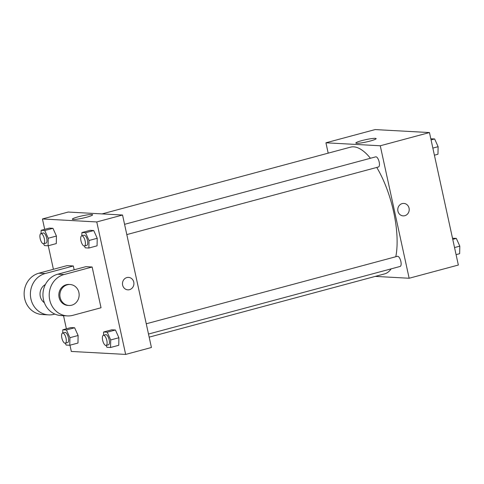 <?xml version="1.0" encoding="UTF-8"?>
<svg xmlns="http://www.w3.org/2000/svg" width="484" height="484" viewBox="0 0 484 484"><rect width="100%" height="100%" fill="white"/><g stroke="black" fill="none" stroke-linecap="round" stroke-linejoin="round"><path stroke-width="0.73" d="M328.188 153.15L325.932 142.798L375.13 129.579L429.465 132.555L458.348 265.032L409.149 278.252L375.275 276.394M149.169 337.142L384.568 273.896A65.618 25.053 -105 0 0 391.163 268.85M395.797 256.738A65.618 25.053 -105 0 0 376.758 167.44M370.429 158.268A65.618 25.053 -105 0 0 350.513 147.154L102.082 213.904M325.932 142.798L380.267 145.775L409.149 278.252M126.808 234.595L378.458 166.986A5.251 2.003 -105 0 0 379.026 161.396A5.251 2.003 -105 0 0 375.729 156.846L124.57 224.328M148.497 334.051L400.141 266.442A5.251 2.003 -105 0 0 400.716 260.852A5.251 2.003 -105 0 0 397.418 256.302L146.259 323.784M380.267 145.775L429.465 132.555M361.851 140.602A10.382 1.192 167.7 0 1 376.129 138.612A10.382 1.192 167.7 0 1 366.237 141.993A10.382 1.192 167.7 0 1 355.837 143.04A10.382 1.192 167.7 0 1 361.851 140.602M409.059 208.156A6.232 5.717 -86.9 0 1 403.154 215.876A6.232 5.717 -86.9 0 1 397.781 209.342A6.232 5.717 -86.9 0 1 403.831 203.425A6.232 5.717 -86.9 0 1 409.059 208.156M403.831 203.425A6.232 5.717 -86.9 0 1 409.053 208.156A6.232 5.717 -86.9 0 1 403.148 215.876M44.697 229.349L42.435 218.968L68.208 212.046L122.543 215.023L151.425 347.494L125.652 354.421L71.317 351.444L69.956 345.201M430.827 138.799L434.638 138.944L438.117 146.688L437.972 154.233L434.402 155.195M432.853 148.104L438.117 146.688M431.069 139.906L434.638 138.944M452.516 238.255L456.321 238.406L459.8 246.144L459.655 253.689L456.085 254.651M454.543 247.56L459.8 246.144M452.752 239.362L456.321 238.406M41.067 233.566L41.128 230.311L44.752 230.511L48.225 238.249L48.079 245.793L44.461 245.594L43.633 243.748A5.251 2.003 -105 0 0 44.195 238.164A5.251 2.003 -105 0 0 40.898 233.615A5.251 2.003 -105 0 0 40.172 238.57A5.251 2.003 -105 0 0 43.627 243.748L45.968 243.119A5.251 2.003 -105 0 0 46.543 237.529A5.251 2.003 -105 0 0 43.245 232.979L40.898 233.615M48.225 238.249L56.428 236.047L56.283 243.591L48.079 245.793M41.128 230.311L49.332 228.109L52.95 228.303L56.428 236.047L56.283 243.591M44.752 230.511L52.95 228.303L56.428 236.047M81.863 235.799L81.923 232.544L85.541 232.743L89.02 240.487L88.874 248.026L85.257 247.832L84.428 245.987A5.251 2.003 -105 0 0 84.99 240.397A5.251 2.003 -105 0 0 81.693 235.847A5.251 2.003 -105 0 0 80.967 240.802A5.251 2.003 -105 0 0 84.416 245.987L86.763 245.358A5.251 2.003 -105 0 0 87.332 239.768A5.251 2.003 -105 0 0 84.034 235.218L81.693 235.847M89.02 240.487L97.217 238.279L97.072 245.824L88.874 248.026M81.923 232.544L90.121 230.342L93.739 230.541L97.217 238.279L97.072 245.824M85.541 232.743L93.739 230.541L97.217 238.279M62.751 333.022L62.817 329.767L66.435 329.967L69.908 337.705L69.769 345.249L66.145 345.056L65.316 343.204A5.251 2.003 -105 0 0 65.885 337.62A5.251 2.003 -105 0 0 62.587 333.071A5.251 2.003 -105 0 0 61.855 338.026A5.251 2.003 -105 0 0 65.31 343.21L67.651 342.581A5.251 2.003 -105 0 0 68.226 336.991A5.251 2.003 -105 0 0 64.929 332.441L62.587 333.071M69.908 337.705L78.112 335.503L77.966 343.047L69.769 345.249M62.817 329.767L71.015 327.565L74.633 327.765L78.112 335.503L77.966 343.047M66.435 329.967L74.633 327.765L78.112 335.503M103.546 335.261L103.606 332L107.224 332.199L110.703 339.943L110.558 347.488L106.94 347.288L106.111 345.443A5.251 2.003 -105 0 0 106.674 339.853A5.251 2.003 -105 0 0 103.376 335.303A5.251 2.003 -105 0 0 102.65 340.258A5.251 2.003 -105 0 0 106.105 345.443L108.446 344.814A5.251 2.003 -105 0 0 109.021 339.224A5.251 2.003 -105 0 0 105.724 334.674L103.376 335.303M110.703 339.943L118.901 337.741L118.761 345.28L110.558 347.488M103.606 332L111.81 329.798L115.428 329.997L118.901 337.741L118.761 345.28M107.224 332.199L115.428 329.997L118.901 337.741M66.387 328.805L63.525 315.695M53.409 269.298L48.273 245.745M86.624 217.219A10.382 1.192 167.7 0 1 72.346 219.21A10.382 1.192 167.7 0 1 82.238 215.828A10.382 1.192 167.7 0 1 92.632 214.781A10.382 1.192 167.7 0 1 86.624 217.219M42.435 218.968L96.77 221.944L122.543 215.023L151.425 347.494M68.208 212.046L122.543 215.023M126.881 277.568A6.232 5.717 -86.9 0 1 128.538 277.392A6.232 5.717 -86.9 0 1 133.905 283.933A6.232 5.717 -86.9 0 1 127.861 289.843A6.232 5.717 -86.9 0 1 122.5 284.217A6.232 5.717 -86.9 0 1 126.881 277.568M96.77 221.944L125.652 354.421M127.855 289.843A6.232 5.717 93.1 0 0 133.905 283.933A6.232 5.717 93.1 0 0 128.538 277.392M111.81 329.798L115.428 329.997M90.121 230.342L93.739 230.541M49.332 228.109L52.95 228.303M71.015 327.565L74.633 327.765M92.142 266.999L85.868 266.66L57.753 274.21A21 19.257 93.1 0 0 43.009 296.607A21 19.257 93.1 0 0 61.051 315.562L67.318 315.901A21 19.257 93.1 0 0 72.915 315.314L101.029 307.763L92.142 266.999L64.027 274.555A21 19.257 93.1 0 0 49.277 296.946A21 19.257 93.1 0 0 67.318 315.901M74.167 269.8L73.332 265.97L67.064 265.625L38.95 273.182A21 19.257 93.1 0 0 24.2 295.573A21 19.257 93.1 0 0 42.241 314.527L48.509 314.872A21 19.257 -86.9 0 1 30.468 295.918A21 19.257 -86.9 0 1 45.218 273.527L38.95 273.182M45.369 284.55A10.497 9.632 93.1 0 0 40.287 296.426A10.497 9.632 93.1 0 0 44.371 302.736M54.867 314.08L54.105 314.285A21 19.257 -86.9 0 1 48.509 314.872M73.332 265.97L45.218 273.527M70.089 284.507L69.043 284.453A10.497 9.632 93.1 0 0 58.854 294.411A10.497 9.632 93.1 0 0 67.893 305.422L68.94 305.477A10.497 9.632 -86.9 0 1 59.901 294.466A10.497 9.632 -86.9 0 1 70.089 284.507A10.497 9.632 -86.9 0 1 78.886 292.475A10.497 9.632 -86.9 0 1 68.94 305.477M64.027 274.555L57.753 274.21"/></g></svg>
